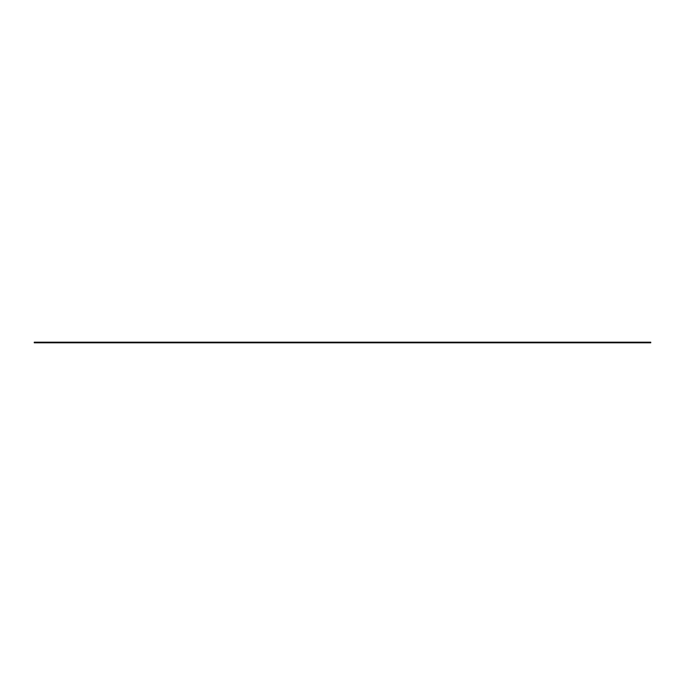 <?xml version="1.0" encoding="UTF-8"?>
<svg xmlns="http://www.w3.org/2000/svg" width="685" height="685" viewBox="0 0 685 685"><rect width="100%" height="100%" fill="white"/><g stroke="black" fill="none" stroke-linecap="round" stroke-linejoin="round"><path stroke-width="0.51" stroke-dasharray="3.42 2.57" d="M49.354 342.192L57.677 342.192L49.354 342.192L49.354 342.808L56.136 342.808L49.354 342.808L49.354 342.192M56.136 342.808L57.677 342.808L56.136 342.808L56.136 342.192L56.136 342.808M61.684 342.192L70.007 342.192L61.684 342.192L61.684 342.808L68.466 342.808L61.684 342.808L61.684 342.192M68.466 342.808L70.007 342.808L68.466 342.808L68.466 342.192L68.466 342.808M74.014 342.192L82.337 342.192L74.014 342.192L74.014 342.808L80.796 342.808L74.014 342.808L74.014 342.192M80.796 342.808L82.337 342.808L80.796 342.808L80.796 342.192L80.796 342.808M86.344 342.192L94.667 342.192L86.344 342.192L86.344 342.808L93.126 342.808L86.344 342.808L86.344 342.192M93.126 342.808L94.667 342.808L93.126 342.808L93.126 342.192L93.126 342.808M98.674 342.192L106.997 342.192L98.674 342.192L98.674 342.808L105.456 342.808L98.674 342.808L98.674 342.192M105.456 342.808L106.997 342.808L105.456 342.808L105.456 342.192L105.456 342.808M111.004 342.192L119.327 342.192L111.004 342.192L111.004 342.808L117.786 342.808L111.004 342.808L111.004 342.192M117.786 342.808L119.327 342.808L117.786 342.808L117.786 342.192L117.786 342.808M123.334 342.192L131.657 342.192L123.334 342.192L123.334 342.808L130.116 342.808L123.334 342.808L123.334 342.192M130.116 342.808L131.657 342.808L130.116 342.808L130.116 342.192L130.116 342.808M135.664 342.192L143.987 342.192L135.664 342.192L135.664 342.808L142.446 342.808L135.664 342.808L135.664 342.192M142.446 342.808L143.987 342.808L142.446 342.808L142.446 342.192L142.446 342.808M147.994 342.192L156.317 342.192L147.994 342.192L147.994 342.808L154.776 342.808L147.994 342.808L147.994 342.192M154.776 342.808L156.317 342.808L154.776 342.808L154.776 342.192L154.776 342.808M160.324 342.192L168.647 342.192L160.324 342.192L160.324 342.808L167.106 342.808L160.324 342.808L160.324 342.192M167.106 342.808L168.647 342.808L167.106 342.808L167.106 342.192L167.106 342.808M172.654 342.192L180.977 342.192L172.654 342.192L172.654 342.808L179.436 342.808L172.654 342.808L172.654 342.192M179.436 342.808L180.977 342.808L179.436 342.808L179.436 342.192L179.436 342.808M184.984 342.192L193.307 342.192L184.984 342.192L184.984 342.808L191.766 342.808L184.984 342.808L184.984 342.192M191.766 342.808L193.307 342.808L191.766 342.808L191.766 342.192L191.766 342.808M197.314 342.192L205.637 342.192L197.314 342.192L197.314 342.808L204.096 342.808L197.314 342.808L197.314 342.192M204.096 342.808L205.637 342.808L204.096 342.808L204.096 342.192L204.096 342.808M209.644 342.192L217.967 342.192L209.644 342.192L209.644 342.808L216.426 342.808L209.644 342.808L209.644 342.192M216.426 342.808L217.967 342.808L216.426 342.808L216.426 342.192L216.426 342.808M221.974 342.192L230.297 342.192L221.974 342.192L221.974 342.808L228.756 342.808L221.974 342.808L221.974 342.192M228.756 342.808L230.297 342.808L228.756 342.808L228.756 342.192L228.756 342.808M234.304 342.192L242.627 342.192L234.304 342.192L234.304 342.808L241.086 342.808L234.304 342.808L234.304 342.192M241.086 342.808L242.627 342.808L241.086 342.808L241.086 342.192L241.086 342.808M246.634 342.192L254.957 342.192L246.634 342.192L246.634 342.808L253.416 342.808L246.634 342.808L246.634 342.192M253.416 342.808L254.957 342.808L253.416 342.808L253.416 342.192L253.416 342.808M258.964 342.192L267.287 342.192L258.964 342.192L258.964 342.808L265.746 342.808L258.964 342.808L258.964 342.192M265.746 342.808L267.287 342.808L265.746 342.808L265.746 342.192L265.746 342.808M271.294 342.192L279.617 342.192L271.294 342.192L271.294 342.808L278.076 342.808L271.294 342.808L271.294 342.192M278.076 342.808L279.617 342.808L278.076 342.808L278.076 342.192L278.076 342.808M283.624 342.192L291.947 342.192L283.624 342.192L283.624 342.808L290.406 342.808L283.624 342.808L283.624 342.192M290.406 342.808L291.947 342.808L290.406 342.808L290.406 342.192L290.406 342.808M295.954 342.192L304.277 342.192L295.954 342.192L295.954 342.808L302.736 342.808L295.954 342.808L295.954 342.192M302.736 342.808L304.277 342.808L302.736 342.808L302.736 342.192L302.736 342.808M308.284 342.192L316.607 342.192L308.284 342.192L308.284 342.808L315.066 342.808L308.284 342.808L308.284 342.192M315.066 342.808L316.607 342.808L315.066 342.808L315.066 342.192L315.066 342.808M320.614 342.192L328.937 342.192L320.614 342.192L320.614 342.808L327.396 342.808L320.614 342.808L320.614 342.192M327.396 342.808L328.937 342.808L327.396 342.808L327.396 342.192L327.396 342.808M332.944 342.192L341.267 342.192L332.944 342.192L332.944 342.808L339.726 342.808L332.944 342.808L332.944 342.192M339.726 342.808L341.267 342.808L339.726 342.808L339.726 342.192L339.726 342.808M345.274 342.192L353.597 342.192L345.274 342.192L345.274 342.808L352.056 342.808L345.274 342.808L345.274 342.192M352.056 342.808L353.597 342.808L352.056 342.808L352.056 342.192L352.056 342.808M357.604 342.192L365.927 342.192L357.604 342.192L357.604 342.808L364.386 342.808L357.604 342.808L357.604 342.192M364.386 342.808L365.927 342.808L364.386 342.808L364.386 342.192L364.386 342.808M369.934 342.192L378.257 342.192L369.934 342.192L369.934 342.808L376.716 342.808L369.934 342.808L369.934 342.192M376.716 342.808L378.257 342.808L376.716 342.808L376.716 342.192L376.716 342.808M382.264 342.192L390.587 342.192L382.264 342.192L382.264 342.808L389.046 342.808L382.264 342.808L382.264 342.192M389.046 342.808L390.587 342.808L389.046 342.808L389.046 342.192L389.046 342.808M394.594 342.192L402.917 342.192L394.594 342.192L394.594 342.808L401.376 342.808L394.594 342.808L394.594 342.192M401.376 342.808L402.917 342.808L401.376 342.808L401.376 342.192L401.376 342.808M406.924 342.192L415.247 342.192L406.924 342.192L406.924 342.808L413.706 342.808L406.924 342.808L406.924 342.192M413.706 342.808L415.247 342.808L413.706 342.808L413.706 342.192L413.706 342.808M419.254 342.192L427.577 342.192L419.254 342.192L419.254 342.808L426.036 342.808L419.254 342.808L419.254 342.192M426.036 342.808L427.577 342.808L426.036 342.808L426.036 342.192L426.036 342.808M431.584 342.192L439.907 342.192L431.584 342.192L431.584 342.808L438.366 342.808L431.584 342.808L431.584 342.192M438.366 342.808L439.907 342.808L438.366 342.808L438.366 342.192L438.366 342.808M443.914 342.192L452.237 342.192L443.914 342.192L443.914 342.808L450.696 342.808L443.914 342.808L443.914 342.192M450.696 342.808L452.237 342.808L450.696 342.808L450.696 342.192L450.696 342.808M456.244 342.192L464.567 342.192L456.244 342.192L456.244 342.808L463.026 342.808L456.244 342.808L456.244 342.192M463.026 342.808L464.567 342.808L463.026 342.808L463.026 342.192L463.026 342.808M468.574 342.192L476.897 342.192L468.574 342.192L468.574 342.808L475.356 342.808L468.574 342.808L468.574 342.192M475.356 342.808L476.897 342.808L475.356 342.808L475.356 342.192L475.356 342.808M480.904 342.192L489.227 342.192L480.904 342.192L480.904 342.808L487.686 342.808L480.904 342.808L480.904 342.192M487.686 342.808L489.227 342.808L487.686 342.808L487.686 342.192L487.686 342.808M493.234 342.192L501.557 342.192L493.234 342.192L493.234 342.808L500.016 342.808L493.234 342.808L493.234 342.192M500.016 342.808L501.557 342.808L500.016 342.808L500.016 342.192L500.016 342.808M505.564 342.192L513.887 342.192L505.564 342.192L505.564 342.808L512.346 342.808L505.564 342.808L505.564 342.192M512.346 342.808L513.887 342.808L512.346 342.808L512.346 342.192L512.346 342.808M517.894 342.192L526.217 342.192L517.894 342.192L517.894 342.808L524.676 342.808L517.894 342.808L517.894 342.192M524.676 342.808L526.217 342.808L524.676 342.808L524.676 342.192L524.676 342.808M530.224 342.192L538.547 342.192L530.224 342.192L530.224 342.808L537.006 342.808L530.224 342.808L530.224 342.192M537.006 342.808L538.547 342.808L537.006 342.808L537.006 342.192L537.006 342.808M542.554 342.192L550.877 342.192L542.554 342.192L542.554 342.808L549.336 342.808L542.554 342.808L542.554 342.192M549.336 342.808L550.877 342.808L549.336 342.808L549.336 342.192L549.336 342.808M554.884 342.192L563.207 342.192L554.884 342.192L554.884 342.808L561.666 342.808L554.884 342.808L554.884 342.192M561.666 342.808L563.207 342.808L561.666 342.808L561.666 342.192L561.666 342.808M567.214 342.192L575.537 342.192L567.214 342.192L567.214 342.808L573.996 342.808L567.214 342.808L567.214 342.192M573.996 342.808L575.537 342.808L573.996 342.808L573.996 342.192L573.996 342.808M579.544 342.192L587.867 342.192L579.544 342.192L579.544 342.808L586.326 342.808L579.544 342.808L579.544 342.192M586.326 342.808L587.867 342.808L586.326 342.808L586.326 342.192L586.326 342.808M591.874 342.192L600.197 342.192L591.874 342.192L591.874 342.808L598.656 342.808L591.874 342.808L591.874 342.192M598.656 342.808L600.197 342.808L598.656 342.808L598.656 342.192L598.656 342.808M604.204 342.192L612.527 342.192L604.204 342.192L604.204 342.808L610.986 342.808L604.204 342.808L604.204 342.192M610.986 342.808L612.527 342.808L610.986 342.808L610.986 342.192L610.986 342.808M616.534 342.192L624.857 342.192L616.534 342.192L616.534 342.808L623.316 342.808L616.534 342.808L616.534 342.192M623.316 342.808L624.857 342.808L623.316 342.808L623.316 342.192L623.316 342.808M628.864 342.192L637.187 342.192L628.864 342.192L628.864 342.808L635.646 342.808L628.864 342.808L628.864 342.192M635.646 342.808L637.187 342.808L635.646 342.808L635.646 342.192L635.646 342.808M37.024 342.192L45.347 342.192L37.024 342.192L37.024 342.808L43.806 342.808L37.024 342.808L37.024 342.192M43.806 342.808L45.347 342.808L43.806 342.808L43.806 342.192L43.806 342.808M641.194 342.192L649.517 342.192L641.194 342.192L641.194 342.808L647.976 342.808L641.194 342.808L641.194 342.192M647.976 342.808L649.517 342.808L647.976 342.808L647.976 342.192L647.976 342.808M650.75 342.808L34.25 342.808L34.25 342.192L650.75 342.192L650.75 342.808M47.813 342.808L47.813 342.192M57.677 342.808L57.677 342.192M60.143 342.808L60.143 342.192M70.007 342.808L70.007 342.192M72.473 342.808L72.473 342.192M82.337 342.808L82.337 342.192M84.803 342.808L84.803 342.192M94.667 342.808L94.667 342.192M97.133 342.808L97.133 342.192M106.997 342.808L106.997 342.192M109.463 342.808L109.463 342.192M119.327 342.808L119.327 342.192M121.793 342.808L121.793 342.192M131.657 342.808L131.657 342.192M134.123 342.808L134.123 342.192M143.987 342.808L143.987 342.192M146.453 342.808L146.453 342.192M156.317 342.808L156.317 342.192M158.783 342.808L158.783 342.192M168.647 342.808L168.647 342.192M171.113 342.808L171.113 342.192M180.977 342.808L180.977 342.192M183.443 342.808L183.443 342.192M193.307 342.808L193.307 342.192M195.773 342.808L195.773 342.192M205.637 342.808L205.637 342.192M208.103 342.808L208.103 342.192M217.967 342.808L217.967 342.192M220.433 342.808L220.433 342.192M230.297 342.808L230.297 342.192M232.763 342.808L232.763 342.192M242.627 342.808L242.627 342.192M245.093 342.808L245.093 342.192M254.957 342.808L254.957 342.192M257.423 342.808L257.423 342.192M267.287 342.808L267.287 342.192M269.753 342.808L269.753 342.192M279.617 342.808L279.617 342.192M282.083 342.808L282.083 342.192M291.947 342.808L291.947 342.192M294.413 342.808L294.413 342.192M304.277 342.808L304.277 342.192M306.743 342.808L306.743 342.192M316.607 342.808L316.607 342.192M319.073 342.808L319.073 342.192M328.937 342.808L328.937 342.192M331.403 342.808L331.403 342.192M341.267 342.808L341.267 342.192M343.733 342.808L343.733 342.192M353.597 342.808L353.597 342.192M356.063 342.808L356.063 342.192M365.927 342.808L365.927 342.192M368.393 342.808L368.393 342.192M378.257 342.808L378.257 342.192M380.723 342.808L380.723 342.192M390.587 342.808L390.587 342.192M393.053 342.808L393.053 342.192M402.917 342.808L402.917 342.192M405.383 342.808L405.383 342.192M415.247 342.808L415.247 342.192M417.713 342.808L417.713 342.192M427.577 342.808L427.577 342.192M430.043 342.808L430.043 342.192M439.907 342.808L439.907 342.192M442.373 342.808L442.373 342.192M452.237 342.808L452.237 342.192M454.703 342.808L454.703 342.192M464.567 342.808L464.567 342.192M467.033 342.808L467.033 342.192M476.897 342.808L476.897 342.192M479.363 342.808L479.363 342.192M489.227 342.808L489.227 342.192M491.693 342.808L491.693 342.192M501.557 342.808L501.557 342.192M504.023 342.808L504.023 342.192M513.887 342.808L513.887 342.192M516.353 342.808L516.353 342.192M526.217 342.808L526.217 342.192M528.683 342.808L528.683 342.192M538.547 342.808L538.547 342.192M541.013 342.808L541.013 342.192M550.877 342.808L550.877 342.192M553.343 342.808L553.343 342.192M563.207 342.808L563.207 342.192M565.673 342.808L565.673 342.192M575.537 342.808L575.537 342.192M578.003 342.808L578.003 342.192M587.867 342.808L587.867 342.192M590.333 342.808L590.333 342.192M600.197 342.808L600.197 342.192M602.663 342.808L602.663 342.192M612.527 342.808L612.527 342.192M614.993 342.808L614.993 342.192M624.857 342.808L624.857 342.192M627.323 342.808L627.323 342.192M637.187 342.808L637.187 342.192M35.483 342.808L35.483 342.192M45.347 342.808L45.347 342.192M639.653 342.808L639.653 342.192M649.517 342.808L649.517 342.192"/><path stroke-width="1.03" d="M34.25 342.192L34.25 342.808L650.75 342.808L650.75 342.192L34.25 342.192"/></g></svg>
